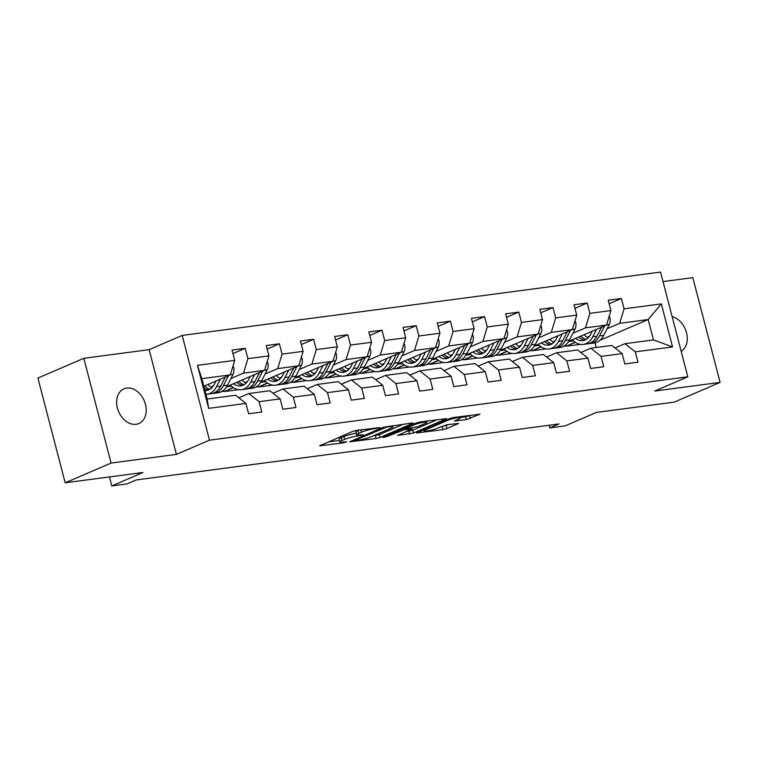 <?xml version="1.0" encoding="UTF-8"?>
<svg xmlns="http://www.w3.org/2000/svg" width="758" height="758" viewBox="0 0 758 758"><rect width="100%" height="100%" fill="white"/><g stroke="black" fill="none" stroke-linecap="round" stroke-linejoin="round"><path stroke-width="1.14" d="M379.834 427.654L356.724 430.345L352.773 431.397L319.677 445.808L343.545 442.824L346.766 441.762L343.109 442.132A9.276 1.279 165.4 0 1 339.897 441.98A9.276 1.279 165.4 0 1 341.991 440.559L344.691 439.394A9.276 1.279 165.4 0 1 357.35 436.002L363.073 434.865L359.87 434.912A9.276 1.279 165.4 0 1 356.658 434.77A9.276 1.279 165.4 0 1 358.752 433.349L361.452 432.183A9.276 1.279 165.4 0 1 374.111 428.791L379.834 427.654M126.709 388.068A18.903 13.909 66.7 0 0 123.961 388.816A18.903 13.909 66.7 0 0 117.954 409.879A18.903 13.909 66.7 0 0 136.146 424.3A18.903 13.909 66.7 0 0 138.894 423.542A18.903 13.909 66.7 0 0 144.901 402.479A18.903 13.909 66.7 0 0 126.709 388.068M466.359 419.6L480.06 414.181L453.672 417.497L449.712 418.558L416.616 432.96L443.013 429.644L446.964 428.583L458.618 423.409L446.746 424.802L437.338 428.213A7.751 1.061 165.4 0 1 429.142 430.639A7.751 1.061 165.4 0 1 424.082 430.923A7.751 1.061 165.4 0 1 425.825 429.739L447.182 420.548A7.751 1.061 165.4 0 1 455.378 418.122A7.751 1.061 165.4 0 1 460.447 417.829A7.751 1.061 165.4 0 1 458.694 419.022L454.487 421.003L466.359 419.6L465.62 416.777L470.642 415.251M111.085 463.053L176.415 454.393L149.137 349.656L83.806 358.316L111.085 463.053L65.179 482.799L143.006 472.49L111.796 485.925L127.136 483.888L136.317 479.937L558.987 423.959L549.806 427.9L565.155 425.873L596.366 412.437L674.194 402.128L720.1 382.383L692.821 277.646L663.023 281.597M176.415 454.393L209.473 440.18L687.819 376.811L654.77 391.033L720.1 382.383M412.485 423.495L413.138 423.049L412.144 423.002L382.79 427.427L349.694 441.829L376.091 438.512L380.042 437.451L412.485 423.495L412.352 422.973M420.207 421.931L446.604 418.615L413.508 433.017L397.685 435.471L412.144 428.924L403.938 429.833L386.286 436.788L382.809 437.499L416.256 422.992L420.207 421.931M65.179 482.799L37.9 378.062L83.806 358.316M209.473 440.18L182.185 335.434L660.54 272.075L687.819 376.811M609.148 303.759L621.38 298.5L608.229 300.234L610.92 310.572L589.876 313.357L587.185 303.029L574.033 304.763L576.724 315.101L555.68 317.886L552.989 307.559L539.829 309.302L542.52 319.63L521.476 322.415L518.785 312.088L505.633 313.831L508.324 324.159L487.28 326.944L484.589 316.617L471.429 318.36L474.12 328.688L453.076 331.473L450.385 321.146L437.233 322.889L439.924 333.217L418.88 336.012L416.189 325.675L403.038 327.418L405.729 337.746L384.676 340.541L381.985 330.204L368.833 331.947L371.524 342.275L350.48 345.07L347.789 334.733L334.638 336.476L337.329 346.813L316.285 349.599L313.585 339.262L300.433 341.005L303.124 351.342L282.08 354.128L279.389 343.791L266.238 345.534L268.929 355.872L247.885 358.657L245.194 348.32L232.033 350.063L234.724 360.401L197.459 365.337L208.668 408.363L207.142 399.04L235.643 395.259L245.933 403.427L248.624 413.754L261.785 412.02L259.094 401.683L248.795 393.525L269.839 390.73L280.138 398.897L282.829 409.225L295.98 407.482L293.289 397.154L282.999 388.987L304.043 386.201L314.333 394.368L317.024 404.696L330.175 402.953L327.484 392.625L317.195 384.458L338.239 381.672L348.538 389.839L351.229 400.167L364.38 398.424L361.689 388.096L351.39 379.929L372.443 377.143L382.733 385.31L385.424 395.638L398.575 393.895L395.884 383.567L385.595 375.399L406.639 372.614L416.928 380.781L419.629 391.109L432.78 389.366L430.089 379.038L419.79 370.87L440.834 368.085L451.133 376.243L453.824 386.58L466.975 384.837L464.284 374.509L453.995 366.341L475.039 363.556L485.328 371.714L488.019 382.051L501.18 380.308L498.489 369.97L488.19 361.812L509.234 359.027L519.533 367.185L522.224 377.522L535.375 375.779L532.685 365.441L522.395 357.283L543.439 354.498L553.728 362.656L556.419 372.993L569.571 371.249L566.88 360.912L556.59 352.754L577.634 349.969L587.933 358.127L590.624 368.464L603.775 366.72L601.085 356.383L590.785 348.225L611.839 345.43L622.129 353.598L624.819 363.925L637.971 362.191L635.28 351.854L624.99 343.696L653.491 339.916L648.175 319.535L619.684 323.315L607.092 328.726M621.38 298.5L624.071 308.828L661.346 303.892L672.554 346.918L635.28 351.854M622.129 353.598L601.085 356.383M587.933 358.127L566.88 360.912M553.728 362.656L532.685 365.441M519.533 367.185L498.489 369.97M485.328 371.714L464.284 374.509M451.133 376.243L430.089 379.038M416.928 380.781L395.884 383.567M382.733 385.31L361.689 388.096M348.538 389.839L327.484 392.625M314.333 394.368L293.289 397.154M280.138 398.897L259.094 401.683M245.933 403.427L208.668 408.363M572.896 333.255L585.479 327.844L606.523 325.049L568.69 341.327M555.178 340.873L552.857 341.877M541.212 346.889L532.23 350.755L540.937 346.69M546.186 348.898L532.23 350.755M580.836 352.508L590.785 348.225M606.523 325.049L610.92 310.572M585.479 327.844L589.876 313.357M538.692 337.784L551.284 332.374L572.328 329.578L534.494 345.866M520.983 345.411L518.661 346.406M507.017 351.418L498.025 355.284L506.732 351.219M511.991 353.436L498.025 355.284M546.641 357.037L556.59 352.754M572.328 329.578L576.724 315.101M551.284 332.374L555.68 317.886M504.496 342.313L517.079 336.903L538.123 334.117L500.289 350.395M486.778 349.94L484.466 350.935M472.812 355.947L463.83 359.813L472.537 355.748M477.796 357.966L463.83 359.813M512.436 361.566L522.395 357.283M538.123 334.117L542.52 319.63M517.079 336.903L521.476 322.415M470.301 346.842L482.884 341.432L503.928 338.646L466.094 354.924M452.583 354.469L450.261 355.464M438.617 360.476L429.634 364.342L438.332 360.277M443.591 362.495L429.634 364.342M478.241 366.095L488.19 361.812M503.928 338.646L508.324 324.159M482.884 341.432L487.28 326.944M436.096 351.371L448.679 345.961L469.733 343.175L431.889 359.453M418.378 358.998L416.066 359.993M404.421 365.005L395.43 368.871L404.137 364.816M409.396 367.024L395.43 368.871M444.036 370.624L453.995 366.341M469.733 343.175L474.12 328.688M448.679 345.961L453.076 331.473M401.901 355.909L414.484 350.49L435.528 347.704L397.694 363.982M384.183 363.527L381.861 364.522M370.217 369.534L361.234 373.4L369.932 369.345M375.191 371.553L361.234 373.4M409.841 375.153L419.79 370.87M435.528 347.704L439.924 333.217M414.484 350.49L418.88 336.012M367.696 360.438L380.279 355.019L401.333 352.233L363.489 368.511M349.988 368.056L347.666 369.051M336.021 374.064L327.03 377.929L335.737 373.874M340.996 376.082L327.03 377.929M375.646 379.682L385.595 375.399M401.333 352.233L405.729 337.746M380.279 355.019L384.676 340.541M333.501 364.968L346.084 359.548L367.128 356.762L329.294 373.04M315.783 372.585L313.461 373.58M301.817 378.593L292.834 382.458L301.542 378.403M306.791 380.611L292.834 382.458M341.441 384.211L351.39 379.929M367.128 356.762L371.524 342.275M346.084 359.548L350.48 345.07M299.296 369.497L311.889 364.077L332.933 361.291L295.089 377.569M281.588 377.114L279.266 378.109M267.621 383.122L258.63 386.987L267.337 382.932M272.596 385.14L258.63 386.987M307.246 388.74L317.195 384.458M332.933 361.291L337.329 346.813M311.889 364.077L316.285 349.599M265.101 374.026L277.684 368.606L298.728 365.82L260.894 382.098M247.383 381.644L245.071 382.648M233.417 387.651L224.434 391.516L233.142 387.461M238.4 389.669L224.434 391.516M273.041 393.269L282.999 388.987M298.728 365.82L303.124 351.342M277.684 368.606L282.08 354.128M230.906 378.555L243.489 373.135L264.533 370.349L226.699 386.627M213.188 386.173L210.866 387.177M238.846 397.798L248.795 393.525M264.533 370.349L268.929 355.872M243.489 373.135L247.885 358.657M197.459 365.337L201.836 378.659L230.337 374.878L203.817 386.286M230.337 374.878L234.724 360.401M149.137 349.656L182.185 335.434M549.114 425.257L549.806 427.9M109.455 476.934L111.796 485.925M201.836 378.659L207.142 399.04M589.383 336.344L587.062 337.348M575.417 342.351L566.425 346.226L575.133 342.161M580.391 344.369L566.425 346.226M599.976 340.276L648.175 319.535L661.346 303.892M596.243 347.496L595.03 342.824M615.041 347.969L624.99 343.696M563.649 346.292L566.359 345.942M529.454 350.831L532.154 350.471M495.249 355.36L497.959 355M461.054 359.889L463.754 359.529M426.849 364.418L429.559 364.058M392.653 368.947L395.354 368.587M358.458 373.476L361.159 373.116M324.253 378.005L326.963 377.645M290.058 382.534L292.759 382.174M255.853 387.063L258.563 386.703M221.658 391.592L224.359 391.242M672.554 346.918L653.491 339.916M619.684 323.315L624.071 308.828M232.952 353.588L245.194 348.32M267.157 349.059L279.389 343.791M226.557 386.845L231.541 386.182M301.352 344.53L313.585 339.262M260.761 382.316L265.745 381.653M335.557 340.001L347.789 334.733M294.957 377.787L299.941 377.124M369.752 335.472L381.985 330.204M329.161 373.258L334.145 372.595M403.948 330.943L416.189 325.675M363.357 368.729L368.341 368.066M438.152 326.414L450.385 321.146M397.552 364.2L402.536 363.537M472.348 321.875L484.589 316.617M431.757 359.662L436.741 359.008M506.552 317.346L518.785 312.088M465.952 355.132L470.936 354.479M540.748 312.817L552.989 307.559M500.157 350.603L505.141 349.95M574.952 308.288L587.185 303.029M534.352 346.074L539.336 345.421M568.557 341.545L573.541 340.882M681.167 351.257A18.903 13.909 66.7 0 0 686.511 332.658A18.903 13.909 66.7 0 0 672.156 316.664M356.658 434.77L355.928 431.946A9.276 1.279 165.4 0 1 358.013 430.516L359.178 430.013M356.26 433.216A9.276 1.279 165.4 0 0 343.961 436.561L344.691 439.394M339.897 441.98L339.167 439.157A9.276 1.279 165.4 0 1 341.252 437.726L343.961 436.561M328.366 441.905L339.499 440.426M372.908 436.002L379.303 434.618L403.72 424.12M386.589 427.133L355.341 440.133L358.714 440.057A9.276 1.279 165.4 0 0 371.363 436.665L390.825 428.289A9.276 1.279 165.4 0 0 392.919 426.868A9.276 1.279 165.4 0 0 389.707 426.726L386.589 427.133L386.4 426.413M437.176 419.686L412.769 430.184L413.508 433.017M406.364 431.567L412.769 430.184M425.143 423.495A7.751 1.061 165.4 0 0 426.896 422.301A7.751 1.061 165.4 0 0 421.827 422.594A7.751 1.061 165.4 0 0 413.631 425.02L406.108 428.251L405.454 428.696L406.459 428.744L417.62 426.726L425.143 423.495M460.352 417.469L465.62 416.777M439.829 427.142L449.191 424.48M216.011 381.037L214.438 384.116A18.751 12.431 82.5 0 1 206.593 390.436A18.751 12.431 82.5 0 1 204.916 390.484M220.37 379.171L216.551 386.637A22.588 14.971 82.5 0 1 207.095 394.236A22.588 14.971 82.5 0 1 205.911 394.321M232.943 366.275L233.644 367.289A7.826 5.183 82.5 0 1 233.038 374.367L227.514 385.178A22.588 14.971 82.5 0 1 218.058 392.786L213.898 393.336A22.588 14.971 -97.5 0 0 223.345 385.737L228.49 375.674M211.814 387.764A18.751 12.431 82.5 0 1 207.967 384.505M225.344 377.029L220.72 386.078A22.588 14.971 82.5 0 1 211.264 393.686L207.095 394.236M204.328 388.248A18.751 12.431 -97.5 0 0 208.639 389.887M212.572 393.421A22.588 14.971 -97.5 0 0 213.898 393.336M209.9 389.261A18.751 12.431 82.5 0 1 204.613 385.945M250.216 376.508L248.643 379.587A18.751 12.431 82.5 0 1 240.798 385.907A18.751 12.431 82.5 0 1 233.54 383.681M254.565 374.642L250.756 382.108A22.588 14.971 82.5 0 1 241.3 389.707A22.588 14.971 82.5 0 1 230.385 385.045M267.148 361.746L267.839 362.76A7.826 5.183 82.5 0 1 267.242 369.838L261.718 380.649A22.588 14.971 82.5 0 1 252.262 388.257L248.093 388.807A22.588 14.971 -97.5 0 0 257.549 381.208L262.685 371.145M246.018 383.235A18.751 12.431 82.5 0 1 242.162 379.976M259.549 372.5L254.915 381.549A22.588 14.971 82.5 0 1 245.459 389.157L241.3 389.707M236.733 382.307A18.751 12.431 -97.5 0 0 242.844 385.358M246.767 388.892A22.588 14.971 -97.5 0 0 248.093 388.807M244.095 384.732A18.751 12.431 82.5 0 1 238.808 381.416M284.411 371.979L282.838 375.058A18.751 12.431 82.5 0 1 274.993 381.378A18.751 12.431 82.5 0 1 267.745 379.152M288.77 370.112L284.951 377.579A22.588 14.971 82.5 0 1 275.495 385.178A22.588 14.971 82.5 0 1 264.589 380.516M301.343 357.217L302.035 358.231A7.826 5.183 82.5 0 1 301.438 365.309L295.914 376.12A22.588 14.971 82.5 0 1 286.458 383.728L282.289 384.278A22.588 14.971 -97.5 0 0 291.745 376.679L296.89 366.616M280.214 378.706A18.751 12.431 82.5 0 1 276.357 375.447M293.744 367.971L289.12 377.02A22.588 14.971 82.5 0 1 279.664 384.628L275.495 385.178M270.938 377.778A18.751 12.431 -97.5 0 0 277.04 380.829M280.962 384.363A22.588 14.971 -97.5 0 0 282.289 384.278M278.3 380.203A18.751 12.431 82.5 0 1 273.003 376.887M318.616 367.45L317.043 370.529A18.751 12.431 82.5 0 1 309.188 376.84A18.751 12.431 82.5 0 1 301.94 374.623M322.965 365.583L319.156 373.04A22.588 14.971 82.5 0 1 309.7 380.649A22.588 14.971 82.5 0 1 298.785 375.987M335.548 352.678L336.239 353.702A7.826 5.183 82.5 0 1 335.642 360.78L330.109 371.591A22.588 14.971 82.5 0 1 320.653 379.199L316.493 379.749A22.588 14.971 -97.5 0 0 325.949 372.14L331.085 362.087M314.418 374.177A18.751 12.431 82.5 0 1 310.562 370.918M327.939 363.442L323.315 372.491A22.588 14.971 82.5 0 1 313.859 380.099L309.7 380.649M305.133 373.249A18.751 12.431 -97.5 0 0 311.235 376.3M315.167 379.834A22.588 14.971 -97.5 0 0 316.493 379.749M312.495 375.674A18.751 12.431 82.5 0 1 307.208 372.358M352.811 362.921L351.238 366A18.751 12.431 82.5 0 1 343.393 372.311A18.751 12.431 82.5 0 1 336.145 370.094M357.16 361.054L353.351 368.511A22.588 14.971 82.5 0 1 343.895 376.12A22.588 14.971 82.5 0 1 332.98 371.458M369.743 348.149L370.435 349.173A7.826 5.183 82.5 0 1 369.838 356.251L364.314 367.061A22.588 14.971 82.5 0 1 354.858 374.67L350.689 375.219A22.588 14.971 -97.5 0 0 360.145 367.611L365.29 357.558M348.614 369.648A18.751 12.431 82.5 0 1 344.757 366.389M362.144 358.913L357.52 367.962A22.588 14.971 82.5 0 1 348.064 375.57L343.895 376.12M339.338 368.72A18.751 12.431 -97.5 0 0 345.44 371.771M349.362 375.305A22.588 14.971 -97.5 0 0 350.689 375.219M346.69 371.145A18.751 12.431 82.5 0 1 341.403 367.829M387.016 358.392L385.443 361.471A18.751 12.431 82.5 0 1 377.588 367.782A18.751 12.431 82.5 0 1 370.34 365.564M391.365 356.516L387.546 363.982A22.588 14.971 82.5 0 1 378.09 371.591A22.588 14.971 82.5 0 1 367.185 366.919M403.938 343.62L404.639 344.644A7.826 5.183 82.5 0 1 404.042 351.721L398.509 362.532A22.588 14.971 82.5 0 1 389.053 370.141L384.893 370.69A22.588 14.971 -97.5 0 0 394.349 363.082L399.485 353.029M382.818 365.119A18.751 12.431 82.5 0 1 378.962 361.86M396.339 354.374L391.715 363.433A22.588 14.971 82.5 0 1 382.259 371.041L378.09 371.591M373.533 364.191A18.751 12.431 -97.5 0 0 379.635 367.242M383.567 370.776A22.588 14.971 -97.5 0 0 384.893 370.69M380.895 366.616A18.751 12.431 82.5 0 1 375.608 363.3M421.211 353.863L419.638 356.942A18.751 12.431 82.5 0 1 411.793 363.253A18.751 12.431 82.5 0 1 404.535 361.035M425.56 351.987L421.751 359.453A22.588 14.971 82.5 0 1 412.295 367.061A22.588 14.971 82.5 0 1 401.38 362.39M438.143 339.091L438.835 340.115A7.826 5.183 82.5 0 1 438.238 347.183L432.714 358.003A22.588 14.971 82.5 0 1 423.258 365.612L419.089 366.161A22.588 14.971 -97.5 0 0 428.545 358.553L433.68 348.5M417.014 360.59A18.751 12.431 82.5 0 1 413.157 357.331M430.544 349.845L425.911 358.904A22.588 14.971 82.5 0 1 416.464 366.512L412.295 367.061M407.728 359.662A18.751 12.431 -97.5 0 0 413.84 362.712M417.762 366.247A22.588 14.971 -97.5 0 0 419.089 366.161M415.09 362.087A18.751 12.431 82.5 0 1 409.803 358.771M455.406 349.334L453.834 352.413A18.751 12.431 82.5 0 1 445.988 358.724A18.751 12.431 82.5 0 1 438.74 356.506M459.765 347.458L455.946 354.924A22.588 14.971 82.5 0 1 446.49 362.532A22.588 14.971 82.5 0 1 435.585 357.861M472.338 334.562L473.039 335.586A7.826 5.183 82.5 0 1 472.433 342.654L466.909 353.474A22.588 14.971 82.5 0 1 457.453 361.083L453.293 361.632A22.588 14.971 -97.5 0 0 462.75 354.024L467.885 343.961M451.209 356.061A18.751 12.431 82.5 0 1 447.362 352.802M464.739 345.316L460.115 354.374A22.588 14.971 82.5 0 1 450.659 361.983L446.49 362.532M441.933 355.132A18.751 12.431 -97.5 0 0 448.035 358.183M451.967 361.718A22.588 14.971 -97.5 0 0 453.293 361.632M449.295 357.558A18.751 12.431 82.5 0 1 444.008 354.242M489.611 344.805L488.038 347.884A18.751 12.431 82.5 0 1 480.193 354.194A18.751 12.431 82.5 0 1 472.935 351.977M493.96 342.929L490.151 350.395A22.588 14.971 82.5 0 1 480.695 358.003A22.588 14.971 82.5 0 1 469.78 353.332M506.543 330.033L507.235 331.056A7.826 5.183 82.5 0 1 506.638 338.125L501.114 348.945A22.588 14.971 82.5 0 1 491.658 356.544L487.489 357.103A22.588 14.971 -97.5 0 0 496.945 349.495L502.08 339.432M485.414 351.532A18.751 12.431 82.5 0 1 481.557 348.263M498.944 340.787L494.311 349.845A22.588 14.971 82.5 0 1 484.855 357.444L480.695 358.003M476.128 350.603A18.751 12.431 -97.5 0 0 482.24 353.654M486.162 357.189A22.588 14.971 -97.5 0 0 487.489 357.103M483.49 353.02A18.751 12.431 82.5 0 1 478.203 349.713M523.806 340.276L522.234 343.355A18.751 12.431 82.5 0 1 514.388 349.665A18.751 12.431 82.5 0 1 507.14 347.448M528.165 338.4L524.346 345.866A22.588 14.971 82.5 0 1 514.89 353.474A22.588 14.971 82.5 0 1 503.985 348.803M540.738 325.504L541.43 326.518A7.826 5.183 82.5 0 1 540.833 333.596L535.309 344.416A22.588 14.971 82.5 0 1 525.853 352.015L521.684 352.574A22.588 14.971 -97.5 0 0 531.14 344.966L536.285 334.903M519.609 347.003A18.751 12.431 82.5 0 1 515.753 343.734M533.139 336.258L528.515 345.316A22.588 14.971 82.5 0 1 519.059 352.915L514.89 353.474M510.333 346.074A18.751 12.431 -97.5 0 0 516.435 349.125M520.358 352.659A22.588 14.971 -97.5 0 0 521.684 352.574M517.695 348.49A18.751 12.431 82.5 0 1 512.399 345.184M558.011 335.747L556.438 338.826A18.751 12.431 82.5 0 1 548.584 345.136A18.751 12.431 82.5 0 1 541.335 342.919M562.36 333.871L558.551 341.337A22.588 14.971 82.5 0 1 549.095 348.945A22.588 14.971 82.5 0 1 538.18 344.274M574.943 320.975L575.635 321.989A7.826 5.183 82.5 0 1 575.038 329.067L569.504 339.887A22.588 14.971 82.5 0 1 560.048 347.486L555.889 348.045A22.588 14.971 -97.5 0 0 565.345 340.437L570.48 330.374M553.814 342.464A18.751 12.431 82.5 0 1 549.957 339.205M567.335 331.729L562.711 340.787A22.588 14.971 82.5 0 1 553.255 348.386L549.095 348.945M544.528 341.545A18.751 12.431 -97.5 0 0 550.63 344.587M554.562 348.13A22.588 14.971 -97.5 0 0 555.889 348.045M551.89 343.961A18.751 12.431 82.5 0 1 546.603 340.655M592.206 331.218L590.634 334.287A18.751 12.431 82.5 0 1 582.788 340.607A18.751 12.431 82.5 0 1 575.54 338.39M596.565 329.342L592.747 336.808A22.588 14.971 82.5 0 1 583.29 344.407A22.588 14.971 82.5 0 1 572.375 339.745M609.138 316.446L609.83 317.46A7.826 5.183 82.5 0 1 609.233 324.538L603.709 335.358A22.588 14.971 82.5 0 1 594.253 342.957L590.084 343.507A22.588 14.971 -97.5 0 0 599.54 335.908L604.685 325.845M588.009 337.935A18.751 12.431 82.5 0 1 584.153 334.676M601.539 327.2L596.916 336.258A22.588 14.971 82.5 0 1 587.459 343.857L583.29 344.407M578.733 337.016A18.751 12.431 -97.5 0 0 584.835 340.058M588.758 343.601A22.588 14.971 -97.5 0 0 590.084 343.507M586.086 339.432A18.751 12.431 82.5 0 1 580.799 336.116M373.921 428.062L374.111 428.791M360.836 429.795L361.452 432.183M358.013 430.516L358.752 433.349M360.116 434.884L360.306 435.613M357.094 435.016L357.35 436.002M341.252 437.726L341.991 440.559M343.355 442.094L343.545 442.824M320.53 445.278L320.681 445.846M376.878 427.673L377.067 428.393M379.303 434.618L380.042 437.451M375.352 435.679L376.091 438.512M350.547 441.298L350.698 441.876M383.624 427.114L383.823 427.882M355.132 439.327L355.341 440.133M389.517 425.996L389.707 426.726M445.818 418.539L445.95 419.06M408.818 431.245L409.557 434.078M398.537 434.94L398.689 435.518M410.959 428.147L411.149 428.876M403.578 428.45L403.938 429.833M399.769 430.08L399.978 430.895M386.068 435.973L386.286 436.788M413.423 424.215L413.631 425.02M405.9 427.446L406.108 428.251M455.34 420.463L455.492 421.041M446.974 419.743L447.182 420.548M425.617 428.924L425.825 429.739M457.832 423.343L457.965 423.855M446.235 425.759L446.964 428.583M442.274 426.811L443.013 429.644M417.469 432.43L417.62 433.007M479.274 414.114L479.407 414.626M469.572 415.716L470.311 418.539M233.549 367.156L232.64 367.279M220.72 386.078L216.551 386.637M227.514 385.178L223.345 385.737M233.038 374.367L230.385 374.717M267.745 362.627L266.844 362.75M254.915 381.549L250.756 382.108M261.718 380.649L257.549 381.208M267.242 369.838L264.58 370.188M301.949 358.098L301.04 358.221M289.12 377.02L284.951 377.579M295.914 376.12L291.745 376.679M301.438 365.309L298.785 365.659M336.145 353.569L335.235 353.683M323.315 372.491L319.156 373.04M330.109 371.591L325.949 372.14M335.642 360.78L332.98 361.13M370.349 349.04L369.44 349.154M357.52 367.962L353.351 368.511M364.314 367.061L360.145 367.611M369.838 356.251L367.175 356.601M404.545 344.511L403.635 344.625M391.715 363.433L387.546 363.982M398.509 362.532L394.349 363.082M404.042 351.721L401.38 352.072M438.749 339.972L437.84 340.096M425.911 358.904L421.751 359.453M432.714 358.003L428.545 358.553M438.238 347.183L435.575 347.543M472.945 335.443L472.035 335.567M460.115 354.374L455.946 354.924M466.909 353.474L462.75 354.024M472.433 342.654L469.78 343.004M507.14 330.914L506.24 331.038M494.311 349.845L490.151 350.395M501.114 348.945L496.945 349.495M506.638 338.125L503.975 338.475M541.345 326.385L540.435 326.509M528.515 345.316L524.346 345.866M535.309 344.416L531.14 344.966M540.833 333.596L538.18 333.946M575.54 321.856L574.63 321.979M562.711 340.787L558.551 341.337M569.504 339.887L565.345 340.437M575.038 329.067L572.375 329.417M609.745 317.327L608.835 317.45M596.916 336.258L592.747 336.808M603.709 335.358L599.54 335.908M609.233 324.538L606.58 324.888M354.649 439.536L354.886 440.445M392.587 425.589L392.919 426.868M411.916 428.024L412.144 428.924M426.583 421.088L426.896 422.301M405.208 427.749L405.454 428.696M460.134 416.644L460.447 417.829M423.769 429.729L424.082 430.923"/></g></svg>
